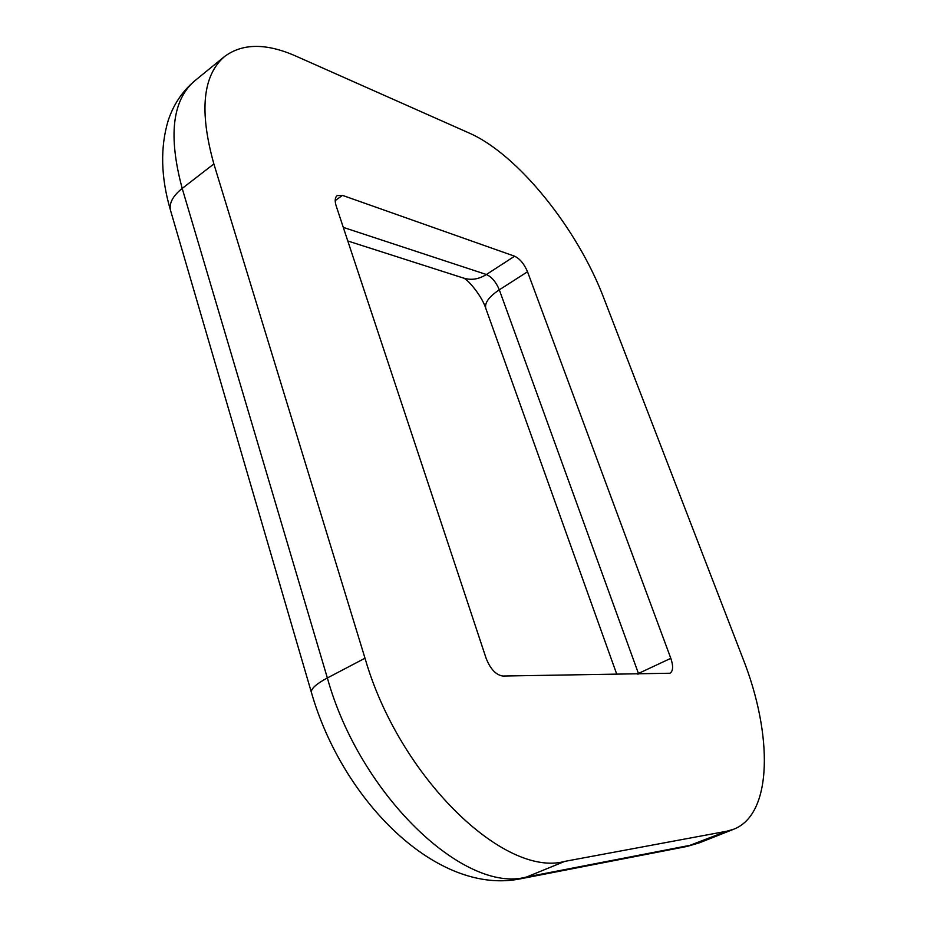 <?xml version="1.0" encoding="UTF-8"?>
<svg xmlns="http://www.w3.org/2000/svg" width="927" height="927" viewBox="0 0 927 927"><rect width="100%" height="100%" fill="white"/><g stroke="black" fill="none" stroke-linecap="round" stroke-linejoin="round"><path stroke-width="1.39" d="M296.003 56.153L469.132 133.024C518.112 154.38 577.695 229.166 603.755 297.973L742.863 658.367C772.921 734.3 772.851 814.138 733.686 829.236L726.78 831.218L564.775 861.38C504.253 878.124 399.05 776.814 365.006 658.216L213.87 163.952C199.12 111.113 202.7 75.296 224.589 56.489C242.631 43.152 266.431 43.048 296.003 56.153M342.469 195.365L514.601 256.211C519.896 258.749 524.207 263.928 527.533 271.762L670.824 658.332C673.431 666.131 673.164 671.09 670.012 673.234L502.909 676.038C495.991 675.041 490.395 669.12 486.107 658.263L336.2 205.991C334.612 200.892 334.937 197.439 337.161 195.62L342.469 195.365L335.192 200.603M733.686 829.236L699.352 842.84L692.272 844.891L526.629 876.988L564.775 861.38M699.352 842.84L687.011 846.455L726.78 831.218M343.28 227.382L486.397 274.508L514.601 256.211M463.419 277.984L464.74 278.413C471.936 280.348 479.155 279.05 486.397 274.508C491.75 276.941 496.061 282.04 499.305 289.815L527.533 271.762M485.945 308.83L485.748 308.262C484.554 302.805 489.074 296.652 499.305 289.815L638.436 673.454L670.824 658.332M687.011 846.455L520.835 878.75L526.629 876.988C464.775 894.335 359.873 795.227 327.358 677.961L182.202 188.424L213.87 163.952M170.777 211.24L170.464 210.174C160.869 177.451 160.116 147.567 168.193 120.51C173.511 104.473 182.364 91.24 194.751 80.823C172.26 100.116 168.077 135.991 182.202 188.424C172.932 195.864 169.027 203.117 170.464 210.174L311.368 692.295C310.997 688.657 316.316 683.883 327.358 677.961L365.006 658.216M637.243 674.01L638.622 673.999M194.751 80.823L224.589 56.489M520.835 878.75C437.034 896.038 342.341 800.789 311.368 692.295M347.799 240.985L464.01 278.239C468.83 280.475 482.179 296.663 485.748 308.262L616.791 674.323"/></g></svg>
